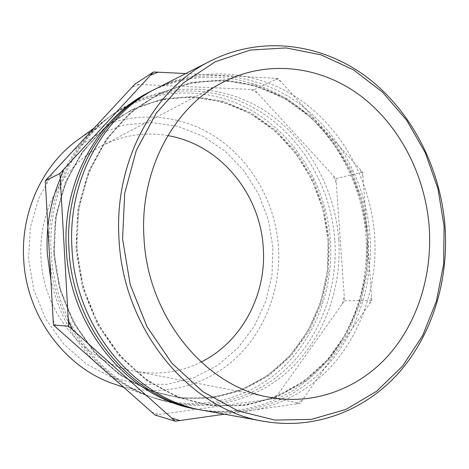 <?xml version="1.0" encoding="UTF-8"?>
<svg xmlns="http://www.w3.org/2000/svg" width="469" height="469" viewBox="0 0 469 469"><rect width="100%" height="100%" fill="white"/><g stroke="black" fill="none" stroke-linecap="round" stroke-linejoin="round"><path stroke-width="0.35" stroke-dasharray="2.35 1.76" d="M272.87 247.093L268.362 219.926L258.671 194.195L244.15 170.98L225.319 151.305L202.872 136.127L177.704 126.284L150.883 122.456L123.658 125.094L97.417 134.363L73.61 150.062L53.671 171.578L38.898 197.877L30.315 227.547L28.556 258.859L33.803 289.924L45.728 318.856L63.532 343.941L86.044 363.786L111.839 377.41L139.369 384.281L167.093 384.304L193.586 377.785L217.61 365.322L238.146 347.746L254.403 326.043L265.817 301.28L272.026 274.588L272.87 247.093M113.99 383.97C156.318 398.527 202.098 388.004 233.486 360.292C264.815 332.333 281.195 289.226 278.451 246.723C275.192 200.333 249.145 156.253 209.461 133.202C169.819 110.367 117.807 111.118 78.071 139.686M204.126 410.533C252.281 418.946 299.603 400.743 331.114 366.518C362.478 331.964 377.908 283.188 374.608 235.145C370.627 182.377 344.064 131.707 302.464 101.404C260.84 71.446 204.812 64.206 156.746 88.301M202.186 410.17C249.754 417.785 296.279 399.43 327.245 365.492C358.07 331.231 373.218 283.118 369.977 235.725C366.055 183.649 339.937 133.63 298.964 103.508C257.962 73.733 202.725 66.123 154.993 89.21M334.837 240.022C330.985 187.383 302.229 137.183 258.149 110.338C214.122 83.769 155.901 83.552 110.96 115.82C71.241 144.042 45.868 197.859 49.345 253.055C52.364 319.043 97.2 379.175 152.355 397.36C200.21 413.793 251.267 401.165 285.856 369.343C320.386 337.211 338.073 288.247 334.837 240.022M107.999 373.453C120.85 383.554 134.626 391.169 149.324 396.305C196.751 412.591 247.403 400.133 281.758 368.634C316.047 336.836 333.641 288.324 330.446 240.544C326.641 188.391 298.085 138.672 254.339 112.126C210.651 85.856 152.9 85.727 108.362 117.707C87.533 132.885 71.511 153.199 60.278 178.648M167.796 135.605C144.997 131.695 122.919 135.148 101.562 145.965C63.761 165.152 37.93 210.909 41.008 258.261C43.359 313.796 85.809 362.818 134.673 371.196C158.246 375.405 180.383 372.357 201.09 362.05M338.729 239.559C334.837 186.486 305.899 135.863 261.526 108.749C217.211 81.917 158.569 81.624 113.269 114.143C73.24 142.588 47.645 196.904 51.156 252.639C54.216 319.272 99.457 379.978 155.046 398.298C203.282 414.86 254.69 402.085 289.496 369.971C324.237 337.551 342.007 288.183 338.729 239.559M196.916 409.232C244.56 417.562 291.472 399.658 322.742 365.896C353.878 331.818 369.232 283.663 365.996 236.229C362.086 184.129 335.751 134.128 294.526 104.288C253.272 74.788 197.777 67.776 150.215 91.625M50.769 279.448C58.08 312.19 72.988 339.832 95.506 362.385M155.005 415.03L275.027 398.492L344.574 300.776L335.968 178.531L254.368 89.579L278.017 78.405L362.654 172.234L371.853 300.523L300.119 403.352L224.481 414.209M254.368 89.579L134.744 84.268M185.742 73.551L278.017 78.405M335.968 178.531L362.654 172.234M344.574 300.776L371.853 300.523M275.027 398.492L300.119 403.352M336.109 182.758L333.113 175.629M342.136 303.982L344.117 296.543M271.018 398.996L277.396 394.933M151.546 412.028L159.308 414.385M53.079 320.051L57.019 328.288M48.43 177.376L45.458 185.818M139.035 84.531L131.719 87.486M257.159 92.833L250.376 89.473M296.267 403.956L302.88 399.658M369.678 303.889L371.706 296.074M363.135 176.59L360.028 169.092M281.207 81.7L274.166 78.124M368.622 235.549L363.129 202.256L351.644 170.628L334.555 141.925L312.407 117.385L285.961 98.168L256.191 85.346L224.305 79.841L191.757 82.321L160.193 93.114L131.396 112.103L107.167 138.631L89.163 171.449L78.728 208.764L76.705 248.341L83.324 287.69L98.162 324.302L120.164 355.924L147.788 380.764L179.199 397.595L212.445 405.832L245.633 405.468L277.062 396.979L305.301 381.215L329.226 359.283L347.98 332.427L360.995 301.96L367.925 269.224L368.622 235.549M329.308 240.386L324.179 209.373L313.333 179.949L297.141 153.304L276.147 130.599L251.091 112.918L222.922 101.251L192.812 96.421L162.133 99.006L132.451 109.277L105.425 127.064L82.72 151.727L65.859 182.101L56.069 216.526L54.123 252.967L60.225 289.168L73.985 322.86L94.457 352.002L120.234 374.948L149.629 390.571L180.841 398.298L212.105 398.087L241.816 390.349L268.614 375.827L291.39 355.525L309.317 330.592L321.816 302.253L328.535 271.762L329.308 240.386M367.385 235.708L361.898 202.473L350.431 170.904L333.365 142.259L311.246 117.766L284.83 98.59L255.101 85.804L223.262 80.316L190.76 82.802L159.243 93.583L130.488 112.542L106.293 139.017L88.319 171.771L77.895 209.01L75.872 248.5L82.48 287.761L97.288 324.29L119.249 355.848L146.832 380.635L178.197 397.436L211.384 405.656L244.525 405.292L275.913 396.827L304.123 381.098L328.019 359.207L346.755 332.404L359.758 301.995L366.682 269.317L367.385 235.708M328.136 240.527L323.012 209.59L312.19 180.243L296.033 153.668L275.08 131.027L250.077 113.398L221.972 101.773L191.921 96.96L161.313 99.551L131.701 109.799L104.734 127.545L82.087 152.144L65.273 182.429L55.506 216.76L53.56 253.096L59.645 289.185L73.369 322.778L93.782 351.838L119.495 374.719L148.82 390.302L179.955 398.017L211.15 397.812L240.802 390.091L267.541 375.616L290.276 355.373L308.168 330.504L320.644 302.235L327.35 271.821L328.136 240.527M77.08 248.365C72.924 185.349 104.792 124.994 151.493 98.578C197.555 72.009 253.184 76.758 294.837 105.138C336.496 133.841 363.358 183.684 367.256 235.696C370.504 283.159 354.617 331.325 322.813 364.501C290.897 397.354 243.288 413.312 196.136 402.209C177.54 397.665 160.035 389.288 143.62 377.082C106.029 348.69 80.123 299.714 77.08 248.365M54.556 252.984C50.799 195.057 80.498 139.293 124.338 114.448C167.562 89.491 220.072 93.296 259.533 119.366C298.988 145.724 324.489 192.061 328.024 240.515C330.973 284.73 315.631 329.578 285.316 360.303C254.896 390.741 209.825 405.269 165.563 394.828C107.641 382.171 57.564 321.382 54.556 252.984M134.673 371.196L269.259 397.243M110.96 115.82L113.269 114.143M94.193 127.99L108.362 117.707M123.699 387.359L149.324 396.305M152.355 397.36L155.046 398.298M101.562 145.965L222.951 82.28"/><path stroke-width="0.7" d="M94.193 127.99L78.071 139.686C42.937 164.695 20.73 211.378 23.661 258.982C26.205 315.866 65.191 367.802 113.99 383.97L123.699 387.359M444.102 226.234L437.935 188.644L425.324 152.853L406.664 120.24L382.516 92.164L353.649 69.951L321.083 54.838L286.09 47.926L250.235 50.066L215.324 61.744L183.35 82.931L156.365 112.959L136.291 150.461L124.695 193.369L122.573 239.049L130.206 284.536L147.073 326.846L171.935 363.299L202.977 391.785L238.059 410.92L274.951 420.083L311.539 419.362L345.952 409.396L376.66 391.234L402.49 366.178L422.592 335.669L436.405 301.186L443.615 264.223L444.102 226.234M445.017 226.287C440.42 168.037 412.081 111.915 367.608 77.719C323.123 43.939 262.962 34.7 210.892 60.759C154.248 88.295 113.68 161.418 119.032 239.301C123.236 330.786 191.059 410.334 263.906 421.326C316.053 430.407 366.576 409.695 399.834 371.618C432.946 333.16 448.833 279.319 445.017 226.287M210.892 60.759L156.746 88.301C104.435 113.838 67.372 179.316 71.98 248.377C75.509 329.478 136.819 400.198 204.126 410.533L263.906 421.326M154.993 89.21L153.234 90.089C101.216 115.485 64.394 180.465 68.949 248.963C72.437 329.39 133.313 399.547 200.245 409.836L202.186 410.17M45.259 180.846L59.88 173.489L153.498 71.968L134.744 84.268L45.259 180.846L53.448 325.058L68.656 326.195L60.272 178.666C50.289 202.098 45.962 227.055 47.305 253.53L50.769 279.448M144.001 238.199C147.758 317.331 205.762 386.708 269.259 397.243C314.635 405.755 359.172 388.309 388.742 355.056C418.19 321.482 432.541 273.855 429.182 226.826C425.16 175.177 399.787 125.469 360.362 95.67C320.913 66.211 268.057 58.959 222.951 82.28C173.788 107.032 139.299 170.792 144.001 238.199M201.09 362.05C242.309 341.637 266.732 294.151 263.25 247.556C260.301 193.926 220.037 144.323 167.796 135.605M153.234 90.089L150.215 91.625C98.455 116.904 61.832 181.456 66.346 249.461C69.805 329.32 130.312 398.984 196.916 409.232L200.245 409.836M95.506 362.385L107.999 373.453M53.448 325.058L155.005 415.03L175.207 421.185L68.656 326.195M63.385 169.743L60.272 178.666L59.88 173.489M153.498 71.968L185.742 73.551M224.481 414.209L175.207 421.185M68.451 320.907L72.607 329.637M171.842 418.108L179.955 420.57M158.217 72.126L150.572 75.198"/></g></svg>
